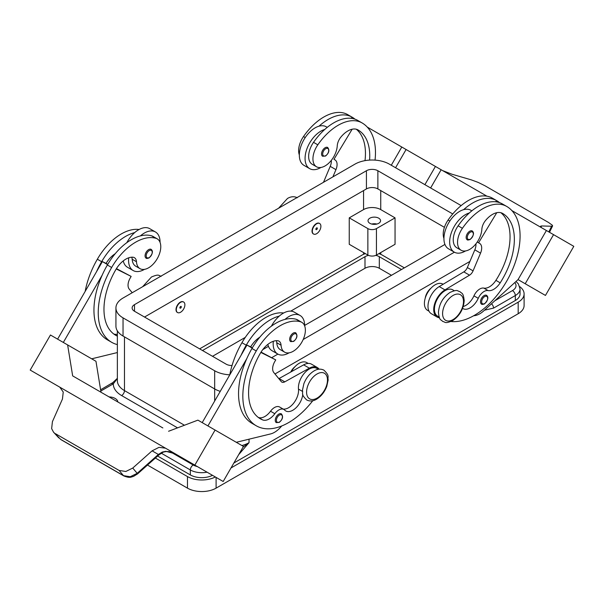 <?xml version="1.0" encoding="UTF-8"?>
<svg xmlns="http://www.w3.org/2000/svg" width="604" height="604" viewBox="0 0 604 604"><rect width="100%" height="100%" fill="white"/><g stroke="black" fill="none" stroke-linecap="round" stroke-linejoin="round"><path stroke-width="0.91" d="M369.595 160.098A56.693 32.729 120 0 0 358.013 129.935L358.013 129.935A20.249 11.687 120 0 0 340.89 137.078A10.125 5.844 120 0 0 337.251 145.821A17.206 9.936 -60 0 1 332.404 158.89A17.206 9.936 -60 0 1 316.504 166.757A17.206 9.936 -60 0 1 317.817 144.817A47.89 27.648 -60 0 1 362.06 122.922A64.787 37.403 -60 0 1 375.039 160.12M316.602 223.805A6.078 3.503 -60 0 1 319.637 223.503A6.078 3.503 -60 0 1 320.573 228.372A6.078 3.503 -60 0 1 316.602 233.725A6.078 3.503 -60 0 1 313.567 234.027A6.078 3.503 -60 0 1 312.638 229.158A6.078 3.503 -60 0 1 316.602 223.805M313.423 233.937A6.078 3.503 -60 0 1 313.28 233.861A6.078 3.503 -60 0 1 312.351 228.992A6.078 3.503 -60 0 1 316.315 223.639A6.078 3.503 -60 0 1 319.35 223.337A6.078 3.503 -60 0 1 319.493 223.427M316.602 229.588A1.012 0.581 -60 0 1 315.884 229.18A1.012 0.581 -60 0 1 316.602 227.934A1.012 0.581 -60 0 1 317.319 228.35A1.012 0.581 -60 0 1 316.602 229.588M462.589 308.35A14.171 8.184 120 0 0 462.996 308.606A14.171 8.184 120 0 0 478.247 298.323A10.125 5.844 -60 0 1 488.092 290.577A14.171 8.184 120 0 0 500.195 282.838A56.693 32.729 120 0 0 502.611 213.416A20.249 11.687 120 0 0 485.488 220.566A10.125 5.844 120 0 0 481.849 229.301A17.206 9.936 -60 0 1 477.001 242.37A17.206 9.936 -60 0 1 461.101 250.237L456.805 247.753A17.206 9.936 -60 0 1 458.119 225.821A47.89 27.648 -60 0 1 469.331 212.97A22.273 12.858 120 0 0 449.663 241.94A22.273 12.858 120 0 0 454.276 252.132L448.546 248.825A22.273 12.858 -60 0 1 443.932 238.633A22.273 12.858 -60 0 1 463.608 209.663A47.89 27.648 -60 0 1 496.631 200.619A47.89 27.648 -60 0 1 496.639 200.619L492.343 198.135L496.631 200.619A64.787 37.403 -60 0 1 499.568 202.65M454.276 252.132A22.273 12.858 120 0 0 465.571 250.932M467.202 239.728A5.059 2.922 -60 0 1 466.424 235.673A5.059 2.922 -60 0 1 469.731 231.211A5.059 2.922 -60 0 1 472.26 230.962C474.442 232.812 473.732 235.666 470.139 239.516C468.296 240.105 467.322 240.181 467.202 239.728M117.357 336.134A56.693 32.729 -60 0 1 115.711 335.288A56.693 32.729 -60 0 1 115.711 269.822A20.249 11.687 -60 0 1 132.827 257.206A10.125 5.844 -60 0 1 134.39 257.674A10.125 5.844 -60 0 1 136.474 261.736A17.206 9.936 120 0 0 140.007 268.659A17.206 9.936 120 0 0 141.313 269.21A17.206 9.936 120 0 0 157.803 257.644A17.206 9.936 120 0 0 157.214 238.844L152.918 236.368A17.206 9.936 120 0 0 151.612 235.817A47.89 27.648 120 0 0 140.392 235.915A47.89 27.648 120 0 0 107.361 265.005A64.787 37.403 120 0 0 102.167 275.182L63.329 342.445M157.214 238.844A17.206 9.936 120 0 0 155.907 238.293A47.89 27.648 120 0 0 111.657 267.489A64.787 37.403 120 0 0 111.657 342.302A64.787 37.403 120 0 0 117.357 344.597M180.596 312.245A6.078 3.503 120 0 0 184.567 306.892A6.078 3.503 120 0 0 183.631 302.03A6.078 3.503 120 0 0 180.596 302.325A6.078 3.503 120 0 0 176.625 307.678A6.078 3.503 120 0 0 177.561 312.547A6.078 3.503 120 0 0 180.596 312.245M177.417 312.457A6.078 3.503 -60 0 1 177.274 312.381A6.078 3.503 -60 0 1 176.338 307.512A6.078 3.503 -60 0 1 180.309 302.166A6.078 3.503 -60 0 1 183.344 301.864A6.078 3.503 -60 0 1 183.488 301.947M180.596 306.462A1.012 0.581 120 0 0 179.879 307.7A1.012 0.581 120 0 0 180.596 308.115A1.012 0.581 120 0 0 181.313 306.877A1.012 0.581 120 0 0 180.596 306.462M302.785 394.291A14.171 8.184 -60 0 1 296.111 407.708A14.171 8.184 -60 0 1 285.745 410.939A14.171 8.184 -60 0 1 284.665 410.086A10.125 5.844 120 0 0 283.895 409.474A10.125 5.844 120 0 0 274.82 413.717A14.171 8.184 -60 0 1 262.717 419.939A56.693 32.729 -60 0 1 260.309 418.768A56.693 32.729 -60 0 1 260.309 353.31A20.249 11.687 -60 0 1 277.425 340.686A10.125 5.844 -60 0 1 278.988 341.154A10.125 5.844 -60 0 1 281.064 345.224A17.206 9.936 120 0 0 284.605 352.14A17.206 9.936 120 0 0 285.911 352.691A17.206 9.936 120 0 0 302.4 341.124A17.206 9.936 120 0 0 301.811 322.332L297.515 319.848A17.206 9.936 120 0 0 296.209 319.297A47.89 27.648 120 0 0 284.99 319.403A22.273 12.858 -60 0 1 300.052 315.454L294.322 312.155A22.273 12.858 120 0 0 279.267 316.096A47.89 27.648 120 0 0 246.236 345.186A64.787 37.403 120 0 0 241.034 355.356L246.976 345.065L252.2 348.085M271.423 326.145A22.273 12.858 -60 0 1 279.267 316.096M289.074 352.834A22.273 12.858 -60 0 1 277.78 354.035A22.273 12.858 -60 0 1 273.167 343.835A22.273 12.858 -60 0 1 273.31 341.298M300.052 315.454A22.273 12.858 -60 0 1 304.665 325.654A22.273 12.858 -60 0 1 304.665 325.881M293.242 333.106A5.059 2.922 120 0 0 289.935 337.568A5.059 2.922 120 0 0 290.705 341.622L293.642 341.411C297.153 338.391 297.863 335.537 295.771 332.857A5.059 2.922 120 0 0 293.242 333.106M109.113 396.919A9.113 5.262 180 0 1 115.168 398.459A9.113 5.262 180 0 1 117.833 401.954M491.52 303.782A4.047 2.341 60 0 1 492.713 305.292A4.047 2.341 60 0 1 493.551 308.115L515.318 295.552A16.195 9.354 0 0 0 520.059 288.938L518.33 283.827L515.997 281.479M100.604 389.791L112.85 382.574L117.357 378.331M100.808 391.045L113.31 383.827A4.047 2.341 -120 0 0 111.287 383.623M376.866 224.054A6.274 3.624 0 0 0 371.732 224.054M369.859 223.306A6.274 3.624 180 0 1 368.025 220.747A6.274 3.624 180 0 1 371.898 217.402A6.274 3.624 180 0 1 378.738 218.187A6.274 3.624 180 0 1 380.573 220.747A6.274 3.624 180 0 1 376.7 224.092A6.274 3.624 180 0 1 369.859 223.306M290.728 372.041A10.125 5.844 -60 0 1 294.994 366.681M276.338 340.679A10.125 5.844 -60 0 1 276.775 342.74A17.206 9.936 120 0 0 280.309 349.656L284.605 352.14M276.307 422.611A5.059 2.922 -60 0 1 275.53 418.557A5.059 2.922 -60 0 1 278.837 414.095A5.059 2.922 -60 0 1 281.366 413.846C283.465 416.526 282.755 419.38 279.244 422.4L276.307 422.611M151.174 249.377A5.059 2.922 120 0 0 148.644 249.626A5.059 2.922 120 0 0 145.338 254.088A5.059 2.922 120 0 0 146.108 258.142C146.228 258.595 147.21 258.527 149.045 257.931C152.638 254.08 153.348 251.226 151.174 249.377M128.712 257.81A22.273 12.858 120 0 0 128.569 260.354A22.273 12.858 120 0 0 133.182 270.547A22.273 12.858 120 0 0 144.477 269.354M160.068 242.393A22.273 12.858 120 0 0 160.068 242.174A22.273 12.858 120 0 0 155.454 231.974A22.273 12.858 120 0 0 140.392 235.915M133.182 270.547L127.459 267.247A22.273 12.858 -60 0 1 123.246 260.905M158.784 454.94L158.376 454.465L137.176 473.332L130.26 476.73L123.48 475.65L60.664 439.387L53.53 432.177L51.65 428.636L52.412 421.675L62.439 399.07L63.246 392.041L59.788 387.156L154.752 441.977L30.2 370.071L50.449 335.001L67.625 344.922L72.661 375.884L162.853 427.949M186.002 460.021L179.539 456.292A12.148 9.921 -60 0 0 179.539 456.292L175.236 453.808L165.911 451.316L162.34 452.034L158.376 454.465L152.087 450.833L159.033 447.345L165.481 448.176L154.752 441.985M165.639 448.259L177.667 455.205L165.639 448.259A12.148 9.921 -60 0 0 165.368 448.108M162.944 452.29A4.047 0.868 -114.4 0 1 162.921 452.305L158.822 454.978L137.629 473.853L132.744 468.055L125.851 471.475L119.109 470.456L123.48 475.65A4.047 2.341 120 0 0 123.812 475.929A4.047 2.341 120 0 0 123.828 475.937A4.047 2.341 120 0 0 123.911 475.982M425.239 298.142A10.125 5.844 -60 0 1 430.999 288.153M461.101 250.237A17.206 9.936 -60 0 1 462.415 228.297A47.89 27.648 -60 0 1 506.658 206.402L502.362 203.926A47.89 27.648 -60 0 1 502.362 203.926A47.89 27.648 -60 0 0 469.331 212.97M437.575 316.141L439.176 317.07L437.575 316.141A15.183 8.766 -60 0 1 434.502 307.715A15.183 8.766 -60 0 1 441.637 293.317A15.183 8.766 -60 0 1 452.758 289.837L454.359 290.766M443.932 238.421A17.206 9.936 -60 0 1 448.093 220.03A47.89 27.648 -60 0 1 492.343 198.135L496.639 200.619M427.549 310.35L429.029 311.203L427.549 310.35A64.787 37.403 -60 0 1 427.549 310.35A15.183 8.766 -60 0 1 424.476 301.932A15.183 8.766 -60 0 1 431.618 287.527A15.183 8.766 -60 0 1 442.74 284.054L443.102 284.265M481.547 304.114A5.059 2.922 -60 0 1 480.769 300.06A5.059 2.922 -60 0 1 484.076 295.598A5.059 2.922 -60 0 1 486.605 295.348C488.787 297.198 488.077 300.052 484.484 303.903C482.641 304.499 481.667 304.567 481.547 304.114M325.133 147.731A5.059 2.922 -60 0 1 327.67 147.474C329.761 150.154 329.052 153.008 325.541 156.036L322.604 156.247A5.059 2.922 -60 0 1 321.826 152.185A5.059 2.922 -60 0 1 325.133 147.731M320.981 167.451A22.273 12.858 -60 0 1 309.678 168.652A22.273 12.858 -60 0 1 305.065 158.459A22.273 12.858 -60 0 1 324.733 129.49A47.89 27.648 -60 0 1 357.764 120.438L362.06 122.922L357.764 120.438M309.678 168.652L303.948 165.345A22.273 12.858 120 0 1 299.335 155.153A22.273 12.858 120 0 1 319.01 126.183A22.273 12.858 -60 0 1 326.22 126.772L327.24 127.361M442.641 170.615L451.913 174.209L471.256 179.856L478.149 182.4L484.891 185.73L548.575 222.506L552.35 225.239L552.592 225.949L551.588 226.236L548.817 231.913M540.897 227.127L541.562 225.964L540.535 226.243L541.494 227.678M541.562 225.964L551.588 226.236M573.8 246.334L545.457 295.432L518.051 279.607L546.394 230.517L511.852 210.569L573.8 246.334M388.916 139.592L486.937 196.187M430.629 187.972L441.146 169.747L430.622 187.965M473.679 315.741L473.944 315.726A20.249 11.687 120 0 0 483.759 310.849L518.051 279.607L525.208 283.744L553.551 234.646M525.208 283.744L545.457 295.432M424.899 184.665L435.424 166.44M395.575 167.731L406.092 149.513M391.279 165.254L401.796 147.029L367.255 127.089M352.358 118.49L351.294 117.878L351.037 118.301M316.504 166.757L312.208 164.273A17.206 9.936 -60 0 1 313.521 142.333A47.89 27.648 -60 0 1 324.733 129.49M299.335 154.941A17.206 9.936 -60 0 1 303.502 136.549A47.89 27.648 -60 0 1 347.745 114.654L352.041 117.131A64.787 37.403 -60 0 1 354.971 119.162M479.584 243.374L477.243 242.023L479.584 243.374A10.125 5.844 -60 0 1 480.542 253.136L473.075 270.856A6.078 3.503 -60 0 1 469.542 275.175L444.952 289.89A16.195 9.354 120 0 0 434.54 304.174A16.195 9.354 120 0 0 437.07 317.017L431.339 313.71A16.195 9.354 -60 0 1 428.817 300.868A16.195 9.354 -60 0 1 439.229 286.583L463.812 271.868A6.078 3.503 120 0 0 467.345 267.549L474.82 249.829A10.125 5.844 120 0 0 475.914 243.835M495.635 201.781L495.892 201.358L496.956 201.97M496.76 212.706L478.572 242.785M437.07 317.017A16.195 9.354 120 0 0 439.455 317.749M463.23 306.515A14.171 8.184 120 0 0 473.951 295.839A10.125 5.844 -60 0 1 483.796 288.1A14.171 8.184 120 0 0 495.899 280.354A56.693 32.729 120 0 0 500.875 212.714M506.658 206.402L502.362 203.918L506.658 206.402A64.787 37.403 -60 0 1 510.471 274.02A64.787 37.403 -60 0 1 450.961 321.509M175.258 453.815L172.412 452.547C169.135 451.301 165.972 451.226 162.914 452.305A4.047 0.868 -114.4 0 1 162.34 452.034M61.004 439.667L60.664 439.387A4.047 2.341 120 0 0 61.004 439.667A4.047 2.341 120 0 0 61.012 439.674L123.828 475.937M55.425 433.68L119.109 470.456M132.744 468.055L152.087 450.833M177.667 455.205L223.186 481.494L243.435 446.424L197.908 420.135L168.576 431.264M165.481 448.176L154.866 442.045M59.449 386.953L47.384 379.984L59.403 386.922A12.148 9.921 120 0 1 59.675 387.089M194.843 465.125L215.084 430.056M59.788 387.156L41.412 376.541L59.924 387.239M207.927 425.926L246.764 358.663A64.787 37.403 120 0 0 251.959 423.298L256.255 425.782A64.787 37.403 120 0 0 312.751 400.754M241.034 355.356L202.204 422.619M101.004 392.238L95.968 361.29L67.625 344.922M57.606 339.138L102.378 261.585L106.055 263.419A20.249 11.687 -60 0 1 115.236 253.703M107.603 264.605L102.378 261.585M91.687 358.814L117.357 352.555M102.167 275.182A64.787 37.403 120 0 0 107.369 339.826L111.657 342.302M131.74 257.198A10.125 5.844 -60 0 1 132.178 259.259A17.206 9.936 120 0 0 135.711 266.175L140.007 268.659M126.825 242.665A22.273 12.858 -60 0 1 134.669 232.608A22.273 12.858 -60 0 1 149.724 228.667L155.454 231.974M139.071 229.505A47.89 27.648 120 0 0 97.342 259.222A64.787 37.403 120 0 0 85.172 291.385M281.789 425.933L280.384 427.481A20.249 11.687 -60 0 1 270.562 433.936L236.285 442.294M283.895 409.474L279.599 406.998A10.125 5.844 120 0 0 270.524 411.233A14.171 8.184 -60 0 1 258.421 417.462A56.693 32.729 -60 0 1 258.24 417.387M318.353 369.286L316.753 368.364A15.183 8.766 120 0 0 304.484 373.053A15.183 8.766 120 0 0 298.489 389.104A14.171 8.184 -60 0 1 293.861 402.913A14.171 8.184 -60 0 1 283.163 409.059M260.83 352.434L275.749 359.886L274.737 361.637A10.125 5.844 120 0 0 273.778 372.509L281.253 381.607A6.078 3.503 120 0 0 281.826 382.098A6.078 3.503 120 0 0 284.786 381.841L309.369 368.168A16.195 9.354 -60 0 1 317.259 367.489A16.195 9.354 -60 0 1 319.086 369.187M261.041 352.094L275.749 359.886M252.381 347.768L250.652 346.9A20.249 11.687 -60 0 1 259.833 337.183M246.976 345.065L250.652 346.9M317.259 367.489L311.528 364.182A16.195 9.354 120 0 0 303.638 364.861L279.056 378.534A6.078 3.503 -60 0 1 278.829 378.655M284.99 319.403A47.89 27.648 120 0 0 251.959 348.485A64.787 37.403 120 0 0 246.764 358.663M308.206 363.427L306.726 362.574A15.183 8.766 120 0 0 291.339 371.702M283.669 312.985A47.89 27.648 120 0 0 241.94 342.702A64.787 37.403 120 0 0 229.769 374.873M301.811 322.332A17.206 9.936 120 0 0 300.498 321.773A47.89 27.648 120 0 0 256.255 350.969A64.787 37.403 120 0 0 256.255 425.782M199.637 348.863L362.128 255.047A14.171 8.184 180 0 1 365.412 253.635M349.248 244.303L349.248 217.855L363.563 209.588A12.148 7.014 180 0 1 380.739 209.588L395.054 217.855L395.054 244.303L376.443 255.047A6.078 3.503 180 0 1 367.859 255.047L349.248 244.303M349.248 217.855L367.859 228.599A6.078 3.503 0 0 0 376.443 228.599L395.054 217.855M444.416 227.338L377.877 188.924A8.101 4.673 0 0 0 366.424 188.924L144.522 317.04M469.935 261.411L274.979 373.967M220.249 391.354A24.296 14.028 180 0 1 214.669 388.953L123.042 336.05A24.296 14.028 180 0 1 115.93 326.13L115.93 307.949A24.296 14.028 180 0 1 123.042 298.029L354.971 164.129A24.296 14.028 180 0 1 389.331 164.129L461.154 205.594M232.034 365.526A8.101 4.673 180 0 1 226.123 364.152L134.496 311.256A8.101 4.673 180 0 1 132.125 307.949A8.101 4.673 180 0 1 134.496 304.642L366.424 170.743A8.101 4.673 180 0 1 377.877 170.743L452.751 213.967M444.937 244.439L304.665 325.42M268.44 346.334L262.77 349.61M229.777 374.827A24.296 14.028 180 0 1 214.669 370.765L123.042 317.87A24.296 14.028 180 0 1 115.93 307.949M454.389 252.2L303.193 339.493M277.9 354.103L271.815 357.613M184.462 425.239L124.477 390.607A4.047 2.341 -60 0 1 123.639 393.43A4.047 2.341 -60 0 1 121.615 395.567A28.343 16.368 0 0 1 113.31 383.827L117.357 378.527M238.663 454.684L249.029 442.679L242.951 447.254M212.495 475.318A16.195 9.354 180 0 1 190.328 474.918L157.636 456.035M520.059 288.938L520.059 293.899A16.195 9.354 180 0 1 515.318 300.513L233.854 463.011M378.889 253.635A14.171 8.184 180 0 1 382.173 255.047L404.363 267.859M215.364 476.971A20.249 11.687 180 0 1 187.466 476.564L155.387 458.043M519.727 286.636A20.249 11.687 180 0 1 524.106 293.899A20.249 11.687 180 0 1 518.179 302.166L230.992 467.972M202.499 350.516L364.99 256.7A10.125 5.844 180 0 1 368.516 255.379M375.786 255.379A10.125 5.844 180 0 1 379.312 256.7L401.501 269.512M391.475 275.303L379.312 268.274A10.125 5.844 0 0 0 364.99 268.274L290.773 311.12M245.284 337.387L212.525 356.3M524.106 293.899L524.106 305.473A20.249 11.687 180 0 1 518.179 313.733L216.104 488.138A20.249 11.687 180 0 1 187.466 488.138L147.504 465.065M267.844 344.386A22.273 12.858 120 0 0 272.049 350.728L277.78 354.035M134.669 232.608A47.89 27.648 120 0 0 101.638 261.698A64.787 37.403 120 0 0 96.444 271.876M117.357 334.178A14.171 8.184 -60 0 1 113.824 333.982A56.693 32.729 -60 0 1 113.643 333.906M106.055 263.419L107.784 264.288M116.444 268.614L131.151 276.406L116.232 268.954M132.223 292.729L129.18 289.029A10.125 5.844 -60 0 1 130.139 278.157L131.151 276.406M463.608 209.663A22.273 12.858 -60 0 1 470.818 210.252L471.837 210.841M319.01 126.183A47.89 27.648 -60 0 1 352.041 117.131L347.745 114.654M364.997 160.641A56.693 32.729 120 0 0 356.277 129.226M332.902 176.866L335.945 169.656A10.125 5.844 120 0 0 334.986 159.894L333.974 159.305L352.162 129.218M331.317 160.354A10.125 5.844 -60 0 1 330.222 166.349L323.495 182.302M333.974 159.305L334.986 159.894M453.038 295.469A14.783 8.532 -60 0 1 463.487 301.502A14.783 8.532 -60 0 1 453.038 319.607A14.783 8.532 -60 0 1 442.589 313.567A14.783 8.532 -60 0 1 453.038 295.469M470.305 239.146A4.251 2.454 -60 0 1 467.3 237.41A4.251 2.454 -60 0 1 470.305 232.2A4.251 2.454 -60 0 1 473.309 233.937A4.251 2.454 -60 0 1 470.305 239.146M151.612 235.817L155.907 238.293M293.808 334.103A4.251 2.454 120 0 0 290.803 339.305A4.251 2.454 120 0 0 293.808 341.041A4.251 2.454 120 0 0 296.821 335.839A4.251 2.454 120 0 0 293.808 334.103M514.797 282.574A12.148 7.014 180 0 1 512.456 290.592A4.047 2.341 60 0 1 514.48 292.729A4.047 2.341 60 0 1 515.318 295.552L515.318 300.513M512.456 290.592L494.827 300.769M161.268 453.174L190.328 469.957A4.047 2.341 -60 0 1 191.166 467.134A4.047 2.341 -60 0 1 193.197 464.997L170.751 452.034M317.032 373.989A14.783 8.532 120 0 0 306.583 392.094A14.783 8.532 120 0 0 317.032 398.127A14.783 8.532 120 0 0 327.481 380.022A14.783 8.532 120 0 0 317.032 373.989M281.064 345.224L276.775 342.74M279.41 415.084A4.251 2.454 120 0 0 276.406 420.293A4.251 2.454 120 0 0 279.41 422.03A4.251 2.454 120 0 0 282.415 416.82A4.251 2.454 120 0 0 279.41 415.084M149.211 257.561A4.251 2.454 120 0 0 152.223 252.351A4.251 2.454 120 0 0 149.211 250.615A4.251 2.454 120 0 0 146.206 255.824A4.251 2.454 120 0 0 149.211 257.561M462.415 228.297L458.119 225.821M449.837 221.034L448.093 220.03M484.65 303.533A4.251 2.454 -60 0 1 481.645 301.796A4.251 2.454 -60 0 1 484.65 296.594A4.251 2.454 -60 0 1 487.654 298.331A4.251 2.454 -60 0 1 484.65 303.533M325.707 148.72A4.251 2.454 -60 0 1 328.712 150.456A4.251 2.454 -60 0 1 325.707 155.666A4.251 2.454 -60 0 1 322.702 153.929A4.251 2.454 -60 0 1 325.707 148.72M474.82 249.829L480.542 253.136M467.345 267.549L473.075 270.856M463.812 271.868L469.542 275.175M439.229 286.583L444.952 289.89M478.247 298.323L473.951 295.839M488.092 290.577L483.796 288.1M500.195 282.838L495.899 280.354M279.056 378.534L284.786 381.841M303.638 364.861L309.369 368.168M246.236 345.186L241.94 342.702M302.438 391.377L298.489 389.104M274.82 413.717L270.524 411.233M262.717 419.939L258.421 417.462M300.498 321.773L296.209 319.297M256.255 350.969L251.959 348.485M363.563 254.329L363.563 252.57M363.563 209.588L363.563 190.577M376.443 228.599L376.443 255.047M367.859 228.599L367.859 255.047M380.739 209.588L380.739 190.577M134.496 311.256L134.496 304.642M366.424 188.924L366.424 170.743M377.877 188.924L377.877 170.743M214.669 401.026L214.669 370.765M123.042 336.05L123.042 317.87M197.297 466.552A12.148 7.014 180 0 1 193.197 464.997M190.328 474.918L190.328 469.957A16.195 9.354 0 0 0 207.051 472.185L207.066 472.185M124.477 336.881L124.477 390.607A24.296 14.028 180 0 1 117.357 380.686L117.357 330.879M484.499 310.177L493.551 308.115M121.615 395.567L177.546 427.859M249.029 439.184L249.029 442.679A24.296 14.028 180 0 1 241.887 445.533M380.739 254.329L380.739 252.57M364.99 268.274L364.99 256.7M379.312 268.274L379.312 256.7M187.466 488.138L187.466 476.564M216.104 488.138L216.104 477.402M518.179 313.733L518.179 302.166M97.342 259.222L101.638 261.698M107.361 265.005L111.657 267.489M132.178 259.259L136.474 261.736M113.824 333.982L117.357 336.02M303.502 136.549L305.239 137.553M313.521 142.333L317.817 144.817M335.945 169.656L330.222 166.349M142.612 286.734L151.461 276.994C159.418 273.65 158.361 275.696 161.283 276.262M323.918 370.161C320.807 368.621 317.53 368.863 314.103 370.894C309.52 373.725 306.107 378.013 303.857 383.751L302.453 390.267C303.276 393.74 300.588 394.019 306.711 399.969C309.822 401.517 313.099 401.267 316.526 399.236C321.109 396.405 324.522 392.124 326.772 386.386L328.176 379.863C327.353 376.39 330.041 376.118 323.918 370.161M459.923 291.641C461.909 293.906 463.177 292.019 464.204 300.581C463.532 309.165 459.644 315.877 452.539 320.716C444.582 324.061 445.639 322.015 442.717 321.449C440.739 319.176 439.463 321.064 438.444 312.51C439.116 303.925 443.004 297.213 450.108 292.374C458.059 289.022 457.001 291.075 459.923 291.641M297.289 197.742C294.178 196.202 290.901 196.443 287.474 198.474L278.618 208.206M552.592 225.949L549.497 232.298M123.812 475.929C130.222 478.451 131.128 476.881 133.476 476.413L137.629 473.853M53.53 432.177L58.799 437.9"/></g></svg>
